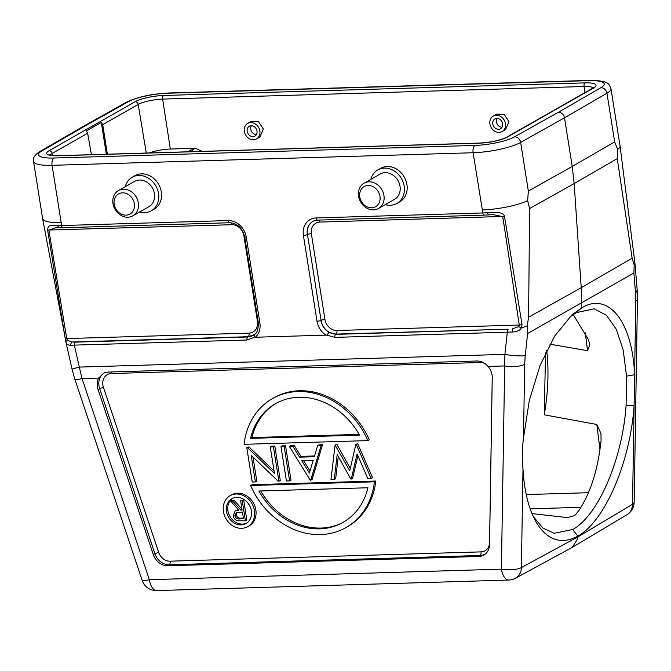 <?xml version="1.0" encoding="UTF-8"?>
<svg xmlns="http://www.w3.org/2000/svg" width="671" height="671" viewBox="0 0 671 671"><rect width="100%" height="100%" fill="white"/><g stroke="black" fill="none" stroke-linecap="round" stroke-linejoin="round"><path stroke-width="1.01" d="M488.614 214.879L493.479 214.67L488.614 214.879L487.221 212.732L482.818 212.95L473.122 152.736L52.086 165.326A35.63 7.826 171 0 1 33.55 161.417L42.608 218.629A35.63 7.826 -9 0 0 42.617 218.679A35.63 7.826 -9 0 0 61.153 222.546L61.472 225.557L57.387 225.59C47.566 225.422 48.27 225.708 47.649 230.069L65.213 338.352L66.731 338.57L48.908 230.187L55.358 227.771M65.724 341.212L72.082 369.293A14.846 0.637 -12.7 0 1 79.312 367.087L74.355 345.171A2.969 1.459 88.3 0 1 75.278 342.143L71.831 342L70.103 345.238L246.878 340.012L254.544 337.27L254.309 334.603L248.178 336.725A2.969 1.459 88.3 0 0 249.042 333.118L66.731 338.57L67.36 340.138L65.892 341.539L65.213 338.352M253.982 334.846A14.678 12.38 60.3 0 1 248.178 336.725L71.831 342L67.36 340.138M70.103 345.238C67.436 345.011 66.035 343.778 65.892 341.539L42.625 218.679M98.645 378.075L82.03 378.57A14.846 1.82 161.5 0 1 74.884 379.333L142.202 580.457A14.846 1.82 -18.5 0 0 149.348 579.694L82.03 378.57L79.312 367.087L504.919 354.363L504.676 365.93L488.06 366.433C484.932 362.835 481.241 361.023 476.997 361.006L108.19 372.044L103.963 373.009L98.645 378.075A14.846 12.514 -119.7 0 0 97.387 386.79A14.846 12.514 -119.7 0 0 98.05 389.499L153.298 554.556A14.846 12.514 -119.7 0 0 167.825 565.77L478.7 556.477A14.846 12.514 -119.7 0 0 484.655 554.514A14.846 12.514 -119.7 0 0 489.562 544.5L492.246 377.714A14.846 12.514 -119.7 0 0 492.053 374.988A14.846 12.514 -119.7 0 0 488.06 366.433M357.643 443.623L356.259 444.412L371.164 478.457L372.548 477.668L357.643 443.623L355.856 444.428L349.75 470.698L335.055 445.049L336.85 444.244L335.458 445.032M350.287 468.383L336.85 444.244M357.878 455.752L352.644 478.264L350.841 479.069L337.203 454.569L334.259 479.564L335.651 478.775L338.268 456.49M312.09 479.48L322.558 444.672L319.044 444.781L317.66 445.569L314.305 456.725L299.576 457.161L300.96 456.372L294.242 445.519L290.736 445.628L289.352 446.416L310.304 480.277L312.09 479.48M314.531 455.97L300.96 456.372M289.62 480.897L291.004 480.109L285.569 445.779L282.39 445.871L280.998 446.668L286.433 480.99L289.62 480.897L284.185 446.567L285.569 445.779M278.876 481.216L280.268 480.428L274.833 446.098L271.646 446.198L270.262 446.987L274.464 473.5L247.524 447.666L246.794 447.683L252.229 482.013L255.408 481.921L251.197 455.332L278.205 481.241L278.876 481.216L273.441 446.886L270.262 446.987M274.062 471L248.907 446.878L246.794 447.683M255.408 481.921L256.8 481.132L252.984 457.043M367.884 440.612L369.268 439.824A74.221 62.579 -119.7 0 0 273.902 397.777L272.51 398.566A74.221 62.579 60.3 0 1 367.884 440.612L244.085 444.319A74.221 62.579 60.3 0 1 272.51 398.566M375.794 481.023L252.002 484.722L250.61 485.51L374.41 481.812L375.794 481.023A74.221 62.579 -119.7 0 1 347.368 526.769L345.984 527.557A74.221 62.579 60.3 0 1 250.61 485.51M247.75 526.634L249.142 525.846A17.815 15.022 -119.7 0 0 255.836 509.901A17.815 15.022 -119.7 0 0 231.503 494.888L230.119 495.676A17.815 15.022 60.3 0 1 254.452 510.69A17.815 15.022 60.3 0 1 247.75 526.634A17.815 15.022 60.3 0 1 223.426 511.621A17.815 15.022 60.3 0 1 230.119 495.676M351.26 479.052L357.089 453.957L367.851 478.557L371.164 478.457M335.055 445.049L330.988 479.664L334.259 479.564M294.242 445.519L292.858 446.307L289.352 446.416M292.858 446.307L299.576 457.161M322.558 444.672L321.174 445.46L317.66 445.569M321.174 445.46L310.698 480.268M301.715 460.633L309.39 473.038L313.223 460.289L301.715 460.633M310.01 471L303.56 460.583M284.185 446.567L280.998 446.668M274.833 446.098L273.441 446.886M248.907 446.878L247.524 447.666M359.581 435.118A68.283 57.572 -119.7 0 0 275.454 403.732A68.283 57.572 -119.7 0 0 250.577 438.373L359.581 435.118M359.161 434.38L251.969 437.584A68.283 57.572 60.3 0 1 276.15 403.338M251.969 437.584L250.577 438.373M374.41 481.812A74.221 62.579 60.3 0 1 345.984 527.557M258.914 491.013A68.283 57.572 -119.7 0 0 343.04 522.399A68.283 57.572 -119.7 0 0 367.918 487.758L258.914 491.013M343.737 522.004A68.283 57.572 60.3 0 1 260.717 490.962M251.348 510.79A14.25 12.011 -119.7 0 0 231.881 498.771A14.25 12.011 -119.7 0 0 226.521 511.528A14.25 12.011 -119.7 0 0 245.989 523.539A14.25 12.011 -119.7 0 0 251.348 510.79M246.668 523.12A14.25 12.011 60.3 0 1 227.914 510.74A14.25 12.011 60.3 0 1 232.594 498.41M241.954 509.063L234.07 500.272L232.057 500.331L230.673 501.12L238.784 510.161L235.16 510.958L233.231 515.781C233.751 518.448 235.236 520.1 237.677 520.755L245.443 520.797L246.836 520.008L243.665 499.979L240.654 500.818L242.114 510.061L240.797 510.103L242.013 509.415M238.255 509.574L235.16 510.958M245.443 520.797L242.273 500.776L243.665 499.979M234.07 500.272L232.678 501.061L230.673 501.12M232.678 501.061L240.797 510.103M242.273 500.776L240.654 500.818M243.498 518.792L242.441 512.116L236.133 512.745L234.85 515.739C235.831 518.297 237.576 519.346 240.101 518.893L243.498 518.792M243.38 518.046L241.493 518.104C238.968 518.557 237.215 517.509 236.242 514.951L236.888 512.451M234.85 515.739L236.242 514.951M254.544 337.27L326.827 335.106L334.787 337.387L512.535 332.011C517.291 331.6 520.235 330.233 521.375 327.918L522.03 324.689L504.525 216.406C504.139 214.452 502.26 213.202 498.888 212.657C497.052 212.212 493.16 212.237 487.221 212.732M151.285 210.803L154.062 209.226A19.3 16.272 -119.7 0 0 161.317 191.956A19.3 16.272 -119.7 0 0 134.963 175.685L132.187 177.27A19.3 16.272 60.3 0 1 158.541 193.533A19.3 16.272 60.3 0 1 151.285 210.803A19.3 16.272 60.3 0 1 139.643 211.969M396.905 203.456L399.681 201.879A19.3 16.272 -119.7 0 0 406.928 184.609A19.3 16.272 -119.7 0 0 380.574 168.337L377.798 169.922A19.3 16.272 60.3 0 1 404.16 186.186A19.3 16.272 60.3 0 1 396.905 203.456A19.3 16.272 60.3 0 1 385.263 204.621M528.354 191.059L572.229 166.458L564.521 117.802L520.646 142.411L528.354 191.059L527.632 200.688L529.62 208.538L574.158 183.56L581.22 287.691L528.58 317.207L527.213 325.997L521.375 327.918L518.708 326.634L512.434 328.824L512.535 332.011M482.181 209.948A35.63 7.826 -9 0 0 527.632 200.688M528.58 317.207L529.62 208.538M617.245 158.633L617.655 149.415L614.67 141.9L572.229 166.458L574.158 183.56L617.245 158.633L632.149 258.218L581.22 287.691L581.547 307.964L571.826 315.026L554.623 336.146L539.996 365.611L529.31 400.461L523.489 438.029C522.046 448.974 521.879 459.3 522.986 468.987A119.95 53.697 100.3 0 0 534.804 519.589A119.95 53.697 100.3 0 0 577.874 536.104C604.386 521.661 630.111 463.158 634.103 405.712L634.598 374.745C632.468 321.115 608.043 291.399 581.547 307.964L576.213 312.678L594.103 308.794L606.458 315.269L616.313 329.293L623.191 349.977L626.563 376.154L626.093 405.594C622.361 459.551 598.155 515.638 572.707 529.52L554.179 533.286L542.873 527.993L533.353 516.645M634.816 263.3L634.196 265.062L632.149 258.218M634.992 263.636L620.046 145.959A35.63 7.826 -9 0 0 620.038 145.901L610.979 88.681A35.63 7.826 171 0 1 606.961 93.244L564.521 117.802C563.665 114.338 561.635 112.485 558.44 112.242L514.598 136.825A5.938 4.982 60.7 0 1 520.646 142.411A35.63 7.826 171 0 1 473.122 152.736A5.938 2.919 -91.7 0 1 474.993 145.431A29.692 6.517 171 0 0 514.598 136.825M617.655 149.415A35.63 7.826 -9 0 0 620.046 145.959M33.55 161.417C32.485 158.364 34.565 155.076 39.79 151.545L82.214 126.995L84.278 126.416L128.119 101.833A5.938 4.982 -119.3 0 0 126.123 102.378L82.273 126.97M572.271 547.368L577.731 538.645L577.865 536.917L521.401 567.582A14.846 12.489 61.5 0 1 515.462 578.234A14.846 12.489 61.5 0 1 515.429 578.259L572.271 547.368L626.94 514.741A14.846 12.539 -120.8 0 0 632.51 504.29A14.846 4.58 0.9 0 0 634.17 502.235L637.45 299.006A14.846 4.58 -179.1 0 1 635.789 301.061L634.598 374.745L626.563 376.154M572.707 529.52L577.874 536.104L577.865 536.917L632.518 504.29L634.103 405.712L626.093 405.594M523.489 438.029L524.672 364.353A14.846 4.58 -179.1 0 1 504.676 365.93L501.405 569.159A14.846 4.58 0.9 0 0 521.401 567.582L522.986 468.987M518.708 326.634L519.262 325.041L336.951 330.493A2.969 1.459 -91.7 0 1 336.087 334.099L508.241 329.193A2.969 1.459 -91.7 0 0 507.31 332.229L504.919 354.363A14.846 2.097 6.2 0 0 525.225 355.664L527.624 333.512L527.213 325.997M569.385 317.324L576.213 312.678M634.196 265.062L633.877 272.996L635.529 292.833A14.846 6.92 -4.8 0 0 637.14 289.302L635.009 263.787M493.294 214.678L502.747 216.616L519.262 325.041L522.03 324.689M336.951 330.493A11.717 9.88 60.3 0 1 324.957 319.505A2.969 0.654 171 0 0 321.057 320.335L307.469 234.506L321.057 320.335A14.678 12.38 60.3 0 0 336.087 334.099L329.033 332.371L326.827 335.106M532.011 513.6L567.372 517.618L574.779 515.563L579.123 510.195C590.648 492.64 597.962 469.44 601.065 440.579L600.973 433.55L596.821 424.466L544.265 414.821A114.011 50.199 -79.9 0 0 546.697 350.396M549.926 344.173L587.544 350.69L589.809 344.793L588.358 339.534L573.185 314.523M545.523 352.837L544.265 414.821M201.87 151.369L195.605 148.274L170.317 149.029A17.815 3.909 171 0 0 149.289 152.946M493.294 116.1L496.817 114.095L504.282 114.498L508.945 121.619L505.565 129.612L502.109 131.575A8.908 7.507 60.3 0 1 489.947 124.068A8.908 7.507 60.3 0 1 493.294 116.1A8.908 7.507 60.3 0 1 505.464 123.607A8.908 7.507 60.3 0 1 502.109 131.575M247.683 123.439L251.197 121.443L258.662 121.837L263.334 128.966L259.954 136.951L256.498 138.922A8.908 7.507 60.3 0 1 244.336 131.415A8.908 7.507 60.3 0 1 247.683 123.439A8.908 7.507 60.3 0 1 259.845 130.954A8.908 7.507 60.3 0 1 256.498 138.922M584.995 92.564L584.064 86.509L162.642 99.107A18.268 4.009 -9 0 0 138.201 104.45L102.722 124.655L101.329 122.39L86.224 130.996L87.658 133.235L52.179 153.441L52.523 155.513M101.329 122.39L106.328 154.229M91.424 154.674L87.658 133.235M102.722 124.655L107.368 154.196M502.621 123.69A5.645 4.756 -119.7 0 0 494.913 118.935A5.645 4.756 -119.7 0 0 492.791 123.984A5.645 4.756 -119.7 0 0 500.499 128.74A5.645 4.756 -119.7 0 0 502.621 123.69M502.017 127.222A5.645 4.756 60.3 0 1 496.397 121.929A5.645 4.756 60.3 0 1 496.993 118.398M257.001 131.038A5.645 4.756 -119.7 0 0 249.302 126.282A5.645 4.756 -119.7 0 0 247.18 131.331A5.645 4.756 -119.7 0 0 254.879 136.087A5.645 4.756 -119.7 0 0 257.001 131.038M256.406 134.569A5.645 4.756 60.3 0 1 250.786 129.277A5.645 4.756 60.3 0 1 251.382 125.745M254.259 334.636L254.284 334.619C256.951 333.562 258.293 329.562 258.318 322.625A2.969 0.654 -9 0 0 259.862 322.952A17.664 14.888 -119.7 0 1 255.081 337.463M57.387 225.59L59.107 227.779L62.948 227.729A2.969 1.459 88.3 0 1 61.472 225.557L228.19 220.566A17.664 14.888 -119.7 0 1 246.265 237.123L259.862 322.952M125.251 186.689A19.3 16.272 60.3 0 1 132.187 177.27M132.841 215.844L148.937 206.676A14.544 12.263 -119.7 0 0 154.405 193.659A14.544 12.263 -119.7 0 0 134.536 181.396L118.44 190.564A14.544 12.263 60.3 0 1 138.31 202.827A14.544 12.263 60.3 0 1 132.841 215.844A14.544 12.263 60.3 0 1 112.971 203.581A14.544 12.263 60.3 0 1 118.44 190.564M114.171 204.294A11.575 9.763 60.3 0 1 122.491 192.837A11.575 9.763 60.3 0 1 134.334 203.69A11.575 9.763 60.3 0 1 126.022 215.148A11.575 9.763 60.3 0 1 114.171 204.294M370.862 179.342A19.3 16.272 60.3 0 1 377.798 169.922M378.461 208.496L394.548 199.329A14.544 12.263 -119.7 0 0 400.017 186.312A14.544 12.263 -119.7 0 0 380.155 174.049L364.059 183.217A14.544 12.263 60.3 0 1 383.929 195.479A14.544 12.263 60.3 0 1 378.461 208.496A14.544 12.263 60.3 0 1 358.591 196.234A14.544 12.263 60.3 0 1 364.059 183.217M359.79 196.947A11.575 9.763 60.3 0 1 368.102 185.49A11.575 9.763 60.3 0 1 379.954 196.343A11.575 9.763 60.3 0 1 371.633 207.8A11.575 9.763 60.3 0 1 359.79 196.947M47.649 230.069L231.872 224.718A11.717 9.88 60.3 0 1 243.867 235.697L257.454 321.526A11.717 9.88 60.3 0 1 249.042 333.118M474.993 145.431L53.957 158.02A5.938 2.919 88.3 0 0 52.086 165.326L61.153 222.546M142.202 580.457A14.846 14.846 0 0 0 156.729 590.581A14.846 7.289 88.3 0 1 149.348 579.694L501.405 569.159A14.846 7.289 -91.7 0 0 508.786 580.046A14.846 14.846 0 0 0 515.471 578.234M153.298 554.556L154.9 553.692L99.644 388.635L98.05 389.499M492.237 376.85L489.57 542.428A11.717 9.88 60.3 0 1 480.998 551.881L170.124 561.174A11.717 9.88 60.3 0 1 158.658 552.325L103.409 387.268L99.644 388.635A14.678 12.38 60.3 0 1 98.989 385.959A14.678 12.38 60.3 0 1 104.726 372.699M478.7 556.477L480.134 555.487L169.268 564.781L167.825 565.77M170.124 561.174A2.969 1.459 -91.7 0 1 169.268 564.781A14.678 12.38 60.3 0 1 154.9 553.692L158.658 552.325M485.318 554.003A14.678 12.38 60.3 0 1 480.134 555.487A2.969 1.459 88.3 0 0 480.998 551.881M485.074 363.665A11.717 9.88 60.3 0 0 480.109 362.508A2.969 1.459 88.3 0 0 479.731 361.25M110.74 371.96A2.969 1.459 -91.7 0 1 111.302 373.537L480.109 362.508M103.409 387.268A11.717 9.88 60.3 0 1 102.889 385.129A11.717 9.88 60.3 0 1 111.302 373.537M241.493 518.104L240.101 518.893M326.316 335.332A17.664 14.888 -119.7 0 1 317.006 321.241L303.409 235.42A17.664 14.888 -119.7 0 1 316.1 217.941L482.818 212.95A2.969 1.459 -91.7 0 0 484.277 215.131L488.413 214.938M614.67 141.9L606.961 93.244A5.938 5.032 -120.1 0 0 600.864 87.691L558.44 112.242M53.957 158.02A29.692 6.517 171 0 1 41.854 150.967L84.278 126.416M39.79 151.545A5.938 5.032 59.9 0 1 41.854 150.967M128.119 101.833A29.692 6.517 171 0 1 167.725 93.227A5.938 2.919 88.3 0 1 168.455 93.009C151.336 93.89 137.228 97.01 126.123 102.378M168.455 93.009L589.49 80.419A5.938 2.919 -91.7 0 0 588.761 80.637L167.725 93.227M524.672 364.353L525.225 355.664M527.624 333.512L633.877 272.996M635.529 292.833L635.789 301.061M334.787 337.387A2.969 1.459 88.3 0 1 335.71 334.359L508.241 329.193M317.006 321.241A2.969 0.654 -9 0 0 320.897 320.411A14.695 12.388 -119.7 0 0 329.033 332.371M324.957 319.505L311.361 233.684A2.969 0.654 -9 0 0 307.469 234.506A14.678 12.38 60.3 0 1 313.818 220.944M317.316 220.08A14.695 12.388 -119.7 0 0 313.743 220.977A14.695 12.388 -119.7 0 0 307.31 234.59A2.969 0.654 171 0 1 303.409 235.42M504.525 216.406L319.782 222.084A2.969 1.459 -91.7 0 0 318.809 220.08M311.361 233.684A11.717 9.88 60.3 0 1 319.782 222.084M484.588 215.064A2.969 1.459 -91.7 0 1 484.277 215.131L317.576 220.113A2.969 1.459 88.3 0 1 316.1 217.941M585.305 332.917L587.544 350.69M596.821 424.466L599.966 449.495M526.249 494.569L588.442 492.707M163.573 95.483A21.237 4.663 -9 0 0 135.165 101.69L49.142 150.681A21.237 4.663 -9 0 0 57.714 155.781L479.136 143.175A2.969 1.459 -91.7 0 1 479.505 143.066C491.029 142.353 500.046 140.415 506.538 137.253A2.969 2.499 60.3 0 1 507.553 136.968L593.567 87.976A21.237 4.663 -9 0 0 585.003 82.877L163.573 95.483A2.969 1.459 88.3 0 0 162.642 99.107L170.317 149.029M593.567 87.976A2.969 2.499 -119.7 0 0 592.552 88.262L506.538 137.253M593.189 87.867A18.268 4.009 -9 0 0 584.064 86.509A2.969 1.459 -91.7 0 1 585.003 82.877M146.278 153.038L138.201 104.45A2.969 2.499 -119.7 0 0 135.165 101.69M49.142 150.681A2.969 2.499 60.3 0 1 52.179 153.441A18.268 4.009 -9 0 0 50.208 155.093M195.605 148.274L187.528 151.797M193.491 151.621A2.969 2.499 -119.7 0 0 190.824 149.927M197.333 151.503L201.803 150.95M50.048 155.831L49.503 154.816C51.189 154.783 45.997 155.345 58.075 155.672A2.969 1.459 88.3 0 0 57.714 155.781M479.136 143.175A21.237 4.663 -9 0 0 507.553 136.968M588.761 80.637A29.692 6.517 171 0 1 600.864 87.691M580.977 507.318L530.191 508.836M246.878 340.012A2.969 1.459 -91.7 0 1 247.8 336.985L75.278 342.143M231.872 224.718A2.969 1.459 88.3 0 0 231.009 222.789M257.454 321.526A2.969 0.654 171 0 1 258.142 321.535M244.512 235.706A2.969 0.654 -9 0 0 243.867 235.697M246.265 237.123A2.969 0.654 171 0 1 244.722 236.796L258.318 322.625M229.96 222.671A2.969 1.459 -91.7 0 1 229.667 222.747A2.969 1.459 -91.7 0 1 228.19 220.566M72.082 369.293L74.884 379.333M156.729 590.581L508.786 580.046M626.94 514.741A14.846 14.846 0 0 0 634.17 502.235M313.743 220.977L317.576 220.113M637.45 299.006L637.14 289.302M593.567 88.513L593.776 87.389L592.552 88.262M58.075 155.672L479.505 143.066M610.979 88.681C609.025 84.764 610.526 80.537 589.49 80.419M244.722 236.796C242.399 227.964 237.383 223.275 229.667 222.747L62.948 227.729M55.223 227.779L59.107 227.779"/></g></svg>
